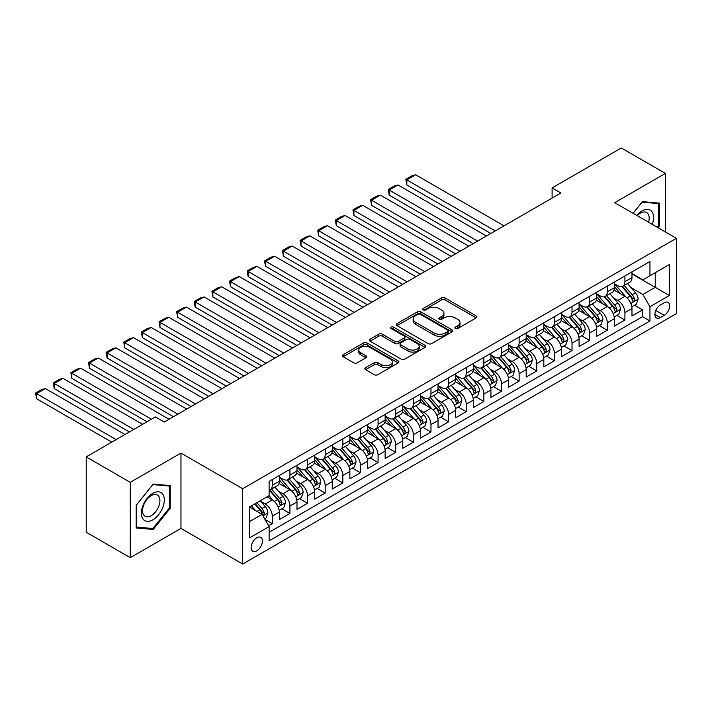 <?xml version="1.0" encoding="UTF-8"?>
<svg xmlns="http://www.w3.org/2000/svg" width="712" height="712" viewBox="0 0 712 712"><rect width="100%" height="100%" fill="white"/><g stroke="black" fill="none" stroke-linecap="round" stroke-linejoin="round"><path stroke-width="1.07" d="M455.36 328.517A1.709 0.988 0 0 0 457.78 328.517L476.168 317.908A2.448 1.415 0 0 0 476.88 316.902A2.448 1.415 0 0 0 476.168 315.906L445.018 297.919A2.448 1.415 0 0 0 441.556 297.919L423.168 308.536A1.709 0.988 0 0 0 422.661 309.239A1.709 0.988 0 0 0 423.168 309.934A1.709 0.988 0 0 0 425.589 309.934L427.965 308.563A7.832 4.521 0 0 1 439.046 308.563L441.645 310.058A7.832 4.521 0 0 1 443.932 313.253A7.832 4.521 0 0 1 441.645 316.457L439.26 317.828A1.709 0.988 0 0 0 438.761 318.531A1.709 0.988 0 0 0 439.26 319.225A1.709 0.988 0 0 0 441.68 319.225L444.065 317.855A7.832 4.521 0 0 1 455.137 317.855L457.736 319.35A7.832 4.521 0 0 1 460.032 322.554A7.832 4.521 0 0 1 457.736 325.749L455.36 327.12A1.709 0.988 0 0 0 454.852 327.823A1.709 0.988 0 0 0 455.36 328.517L455.36 327.12M256.783 550.803A7.983 4.61 120 0 0 261.998 543.772A7.983 4.61 120 0 0 260.77 537.382A7.983 4.61 120 0 0 256.783 537.774A7.983 4.61 120 0 0 251.567 544.805A7.983 4.61 120 0 0 252.796 551.204A7.983 4.61 120 0 0 256.783 550.803M365.585 367.659A2.448 1.415 0 0 0 364.864 368.665A2.448 1.415 0 0 0 365.585 369.662L374.325 374.708A2.448 1.415 0 0 0 377.778 374.708L398.204 362.915A2.448 1.415 0 0 0 398.916 361.918A2.448 1.415 0 0 0 398.204 360.922L367.054 342.935A2.448 1.415 0 0 0 363.592 342.935L343.166 354.718A2.448 1.415 0 0 0 342.454 355.724A2.448 1.415 0 0 0 343.166 356.721L353.731 362.817A2.448 1.415 0 0 0 357.184 362.817L365.923 357.771A2.448 1.415 0 0 0 366.644 356.774A2.448 1.415 0 0 0 365.923 355.769L360.69 352.752A6.55 3.783 0 0 1 358.777 350.073A6.55 3.783 0 0 1 362.817 346.584A6.55 3.783 0 0 1 369.955 347.403L390.461 359.24A6.55 3.783 0 0 1 392.374 361.918A6.55 3.783 0 0 1 388.334 365.407A6.55 3.783 0 0 1 381.196 364.589L377.778 362.613A2.448 1.415 0 0 0 374.325 362.613L365.585 367.659L365.585 369.662M180.964 453.081L130.278 482.344L86.205 456.899L86.205 532.229L130.278 557.674L180.964 528.411L242.676 564.038L242.676 488.708L180.964 453.081L180.964 528.411M665.382 231.943L665.382 173.408L614.687 202.68L676.4 238.306L242.676 488.708M665.382 173.408L621.3 147.963L552.103 187.915L552.103 198.096M86.205 456.899L155.403 416.947L164.223 422.038L560.914 193.005L552.103 187.915M428.143 343.629A2.448 1.415 0 0 0 431.606 343.629L452.022 331.845A2.448 1.415 0 0 0 452.743 330.84A2.448 1.415 0 0 0 452.022 329.843L420.872 311.856A2.448 1.415 0 0 0 417.41 311.856L396.993 323.649A2.448 1.415 0 0 0 396.272 324.645A2.448 1.415 0 0 0 396.993 325.651L428.143 343.629M391.707 328.891A1.709 0.988 0 0 1 393.442 329.131L393.442 327.093L425.117 345.382A2.448 1.415 0 0 1 425.829 346.379A2.448 1.415 0 0 1 425.117 347.376L404.692 359.168A2.448 1.415 0 0 1 401.23 359.168L370.08 341.182L370.08 339.188A2.448 1.415 0 0 0 369.368 340.185A2.448 1.415 0 0 0 370.08 341.182M370.08 339.188L378.82 334.142A2.448 1.415 0 0 1 382.282 334.142L394.911 341.431A2.448 1.415 0 0 0 398.373 341.431L404.176 338.084A2.448 1.415 0 0 0 404.888 337.087A2.448 1.415 0 0 0 404.176 336.091L391.022 328.499A1.709 0.988 0 0 1 390.523 327.796A1.709 0.988 0 0 1 391.573 326.879A1.709 0.988 0 0 1 393.442 327.093M268.638 525.741L272.296 523.623L264.98 519.404M260.815 501.426L265.247 503.98A9.977 5.758 60 0 1 272.296 516.191L279.353 512.124L279.353 519.555L289.926 513.45L281.908 508.813M278.445 491.244L282.878 493.799A9.977 5.758 60 0 1 289.926 506.018L296.984 501.942L296.984 509.374L307.557 503.268L299.538 498.64M296.076 481.063L300.508 483.626A9.977 5.758 60 0 1 307.557 495.837L314.615 491.769L314.615 499.192L325.188 493.087L317.169 488.459M313.707 470.89L318.139 473.444A9.977 5.758 60 0 1 325.188 485.655L332.246 481.588L332.246 489.019L342.819 482.905L334.8 478.277M331.338 460.709L335.77 463.263A9.977 5.758 60 0 1 342.819 475.483L349.877 471.406L349.877 478.838L360.45 472.732L352.431 468.096M348.969 450.527L353.401 453.081A9.977 5.758 60 0 1 360.45 465.301L367.508 461.225L367.508 468.656L378.081 462.551L370.062 457.923M366.6 440.345L371.032 442.909A9.977 5.758 60 0 1 378.081 455.119L385.139 451.052L385.139 458.483L395.712 452.369L387.693 447.741M384.231 430.173L388.663 432.727A9.977 5.758 60 0 1 395.712 444.938L402.769 440.87L402.769 448.302L413.343 442.197L405.324 437.56M401.862 419.991L406.294 422.545A9.977 5.758 60 0 1 413.343 434.765L420.4 430.689L420.4 438.12L430.974 432.015L422.955 427.378M419.493 409.809L423.925 412.364A9.977 5.758 60 0 1 430.974 424.583L438.031 420.507L438.031 427.939L448.605 421.833L440.586 417.205M437.123 399.637L441.556 402.191A9.977 5.758 60 0 1 448.605 414.402L455.662 410.334L455.662 417.766L466.235 411.652L458.217 407.024M454.763 389.455L459.187 392.009A9.977 5.758 60 0 1 466.235 404.22L473.293 400.153L473.293 407.584L483.866 401.479L475.847 396.842M472.394 379.274L476.817 381.828A9.977 5.758 60 0 1 483.866 394.048L490.924 389.971L490.924 397.403L501.497 391.297L493.478 386.669M490.025 369.092L494.448 371.646A9.977 5.758 60 0 1 501.497 383.866L508.555 379.79L508.555 387.221L519.128 381.116L511.109 376.488M507.656 358.919L512.079 361.474A9.977 5.758 60 0 1 519.128 373.684L526.186 369.617L526.186 377.048L536.759 370.934L528.74 366.306M525.287 348.738L529.71 351.292A9.977 5.758 60 0 1 536.759 363.512L543.817 359.435L543.817 366.867L554.39 360.762L546.371 356.125M542.918 338.556L547.341 341.11A9.977 5.758 60 0 1 554.39 353.33L561.448 349.254L561.448 356.685L572.021 350.58L564.002 345.952M560.549 328.374L564.972 330.938A9.977 5.758 60 0 1 572.021 343.148L579.078 339.081L579.078 346.513L589.652 340.398L581.633 335.77M578.18 318.202L582.603 320.756A9.977 5.758 60 0 1 589.652 332.967L596.709 328.899L596.709 336.331L607.283 330.226L599.264 325.589M595.811 308.02L600.234 310.574A9.977 5.758 60 0 1 607.283 322.794L614.34 318.718L614.34 326.149L624.913 320.044L624.913 312.613A9.977 5.758 -120 0 0 617.865 300.393L613.441 297.839M616.895 315.407L624.913 320.044M279.353 512.124A9.977 5.758 -120 0 0 272.296 499.904L267.009 496.851M296.984 501.942A9.977 5.758 -120 0 0 289.926 489.731L279.024 483.43M314.615 491.769A9.977 5.758 -120 0 0 307.557 479.55L296.655 473.257M332.246 481.588A9.977 5.758 -120 0 0 325.188 469.368L314.286 463.076M349.877 471.406A9.977 5.758 -120 0 0 342.819 459.196L331.917 452.894M367.508 461.225A9.977 5.758 -120 0 0 360.45 449.014L349.548 442.722M385.139 451.052A9.977 5.758 -120 0 0 378.081 438.832L367.178 432.54M402.769 440.87A9.977 5.758 -120 0 0 395.712 428.651L384.809 422.358M420.4 430.689A9.977 5.758 -120 0 0 413.343 418.478L402.44 412.177M438.031 420.507A9.977 5.758 -120 0 0 430.974 408.296L420.071 402.004M455.662 410.334A9.977 5.758 -120 0 0 448.605 398.115L437.702 391.822M473.293 400.153A9.977 5.758 -120 0 0 466.235 387.933L455.333 381.641M490.924 389.971A9.977 5.758 -120 0 0 483.866 377.76L472.964 371.459M508.555 379.79A9.977 5.758 -120 0 0 501.497 367.579L490.595 361.287M526.186 369.617A9.977 5.758 -120 0 0 519.128 357.397L508.226 351.105M543.817 359.435A9.977 5.758 -120 0 0 536.759 347.225L525.856 340.923M561.448 349.254A9.977 5.758 -120 0 0 554.39 337.043L543.487 330.751M579.078 339.081A9.977 5.758 -120 0 0 572.021 326.861L561.118 320.569M596.709 328.899A9.977 5.758 -120 0 0 589.652 316.68L578.749 310.387M614.34 318.718A9.977 5.758 -120 0 0 607.283 306.507L596.38 300.206M664.234 302.733L660.353 304.976A7.725 4.459 120 0 0 655.307 311.785A7.725 4.459 120 0 0 656.491 317.979A7.725 4.459 120 0 0 660.353 317.597L664.234 315.363A7.725 4.459 120 0 0 669.28 308.545A7.725 4.459 120 0 0 668.096 302.351A7.725 4.459 120 0 0 664.234 302.733M242.676 564.038L676.4 313.627L676.4 238.306M249.725 521.487L262.069 514.367L269.127 526.577L269.127 540.826L649.949 320.961L649.949 306.712L642.9 294.492L631.072 287.666M269.127 526.577L249.725 537.774L249.725 506.828L269.127 495.632L269.127 481.383L649.949 261.509L649.949 275.767L669.351 264.561L669.351 295.507L649.949 306.712M279.353 477.111L282.878 479.14A9.977 5.758 60 0 0 287.862 479.639L294.91 475.563A9.977 5.758 -120 0 0 296.984 470.997L296.984 465.301M296.984 466.93L300.508 468.968A9.977 5.758 60 0 0 305.493 469.457L312.541 465.39A9.977 5.758 -120 0 0 314.615 460.824L314.615 455.119M314.615 456.748L318.139 458.786A9.977 5.758 60 0 0 323.123 459.276L330.172 455.208A9.977 5.758 -120 0 0 332.246 450.643L332.246 444.938M332.246 446.566L335.77 448.605A9.977 5.758 60 0 0 340.754 449.103L347.812 445.027A9.977 5.758 -120 0 0 349.877 440.461L349.877 434.765M349.877 436.394L353.401 438.423A9.977 5.758 60 0 0 358.385 438.921L365.443 434.845A9.977 5.758 -120 0 0 367.508 430.279L367.508 424.583M367.508 426.212L371.032 428.25A9.977 5.758 60 0 0 376.016 428.74L383.074 424.672A9.977 5.758 -120 0 0 385.139 420.107L385.139 414.402M385.139 416.031L388.663 418.069A9.977 5.758 60 0 0 393.647 418.558L400.705 414.491A9.977 5.758 -120 0 0 402.769 409.925L402.769 404.22M402.769 405.849L406.294 407.887A9.977 5.758 60 0 0 411.278 408.385L418.336 404.309A9.977 5.758 -120 0 0 420.4 399.743L420.4 394.048M420.4 395.676L423.925 397.705A9.977 5.758 60 0 0 428.909 398.204L435.967 394.128A9.977 5.758 -120 0 0 438.031 389.562L438.031 383.866M438.031 385.495L441.556 387.533A9.977 5.758 60 0 0 446.54 388.022L453.597 383.955A9.977 5.758 -120 0 0 455.662 379.389L455.662 373.684M455.662 375.313L459.187 377.351A9.977 5.758 60 0 0 464.171 377.841L471.228 373.773A9.977 5.758 -120 0 0 473.293 369.208L473.293 363.503M473.293 365.131L476.817 367.17A9.977 5.758 60 0 0 481.802 367.668L488.859 363.592A9.977 5.758 -120 0 0 490.924 359.026L490.924 353.33M490.924 354.959L494.448 356.997A9.977 5.758 60 0 0 499.432 357.486L506.49 353.419A9.977 5.758 -120 0 0 508.555 348.853L508.555 343.148M508.555 344.777L512.079 346.815A9.977 5.758 60 0 0 517.063 347.305L524.121 343.237A9.977 5.758 -120 0 0 526.186 338.672L526.186 332.967M526.186 334.596L529.71 336.634A9.977 5.758 60 0 0 534.694 337.132L541.752 333.056A9.977 5.758 -120 0 0 543.817 328.49L543.817 322.794M543.817 324.423L547.341 326.452A9.977 5.758 60 0 0 552.325 326.95L559.383 322.874A9.977 5.758 -120 0 0 561.448 318.308L561.448 312.613M561.448 314.241L564.972 316.279A9.977 5.758 60 0 0 569.956 316.769L577.014 312.702A9.977 5.758 -120 0 0 579.078 308.136L579.078 302.431M579.078 304.06L582.603 306.098A9.977 5.758 60 0 0 587.587 306.587L594.645 302.52A9.977 5.758 -120 0 0 596.709 297.954L596.709 292.249M596.709 293.878L600.234 295.916A9.977 5.758 60 0 0 605.218 296.415L612.276 292.338A9.977 5.758 -120 0 0 614.34 287.773L614.34 282.077M269.127 532.282L642.544 316.68L642.544 309.862L631.971 315.968L631.971 308.536A9.977 5.758 -120 0 0 624.913 296.325L614.011 290.033M614.34 283.705L617.865 285.735A9.977 5.758 -120 0 0 622.849 286.233A9.977 5.758 -120 0 0 624.913 281.667L624.913 275.962M622.849 286.233L629.906 282.157A9.977 5.758 -120 0 0 631.971 277.591L631.971 271.895M272.296 479.55L272.296 485.246A9.977 5.758 60 0 1 270.231 489.812A9.977 5.758 60 0 1 269.127 490.221M270.231 489.812L277.28 485.744A9.977 5.758 -120 0 0 279.353 481.178L279.353 475.474M289.926 469.368L289.926 475.073A9.977 5.758 60 0 1 287.862 479.639M307.557 459.196L307.557 464.892A9.977 5.758 60 0 1 305.493 469.457M325.188 449.014L325.188 454.71A9.977 5.758 60 0 1 323.123 459.276M342.819 438.832L342.819 444.537A9.977 5.758 60 0 1 340.754 449.103M360.45 428.651L360.45 434.356A9.977 5.758 60 0 1 358.385 438.921M378.081 418.478L378.081 424.174A9.977 5.758 60 0 1 376.016 428.74M395.712 408.296L395.712 413.992A9.977 5.758 60 0 1 393.647 418.558M413.343 398.115L413.343 403.82A9.977 5.758 60 0 1 411.278 408.385M430.974 387.933L430.974 393.638A9.977 5.758 60 0 1 428.909 398.204M448.605 377.76L448.605 383.457A9.977 5.758 60 0 1 446.54 388.022M466.235 367.579L466.235 373.275A9.977 5.758 60 0 1 464.171 377.841M483.866 357.397L483.866 363.102A9.977 5.758 60 0 1 481.802 367.668M501.497 347.216L501.497 352.921A9.977 5.758 60 0 1 499.432 357.486M519.128 337.043L519.128 342.739A9.977 5.758 60 0 1 517.063 347.305M536.759 326.861L536.759 332.566A9.977 5.758 60 0 1 534.694 337.132M554.39 316.68L554.39 322.385A9.977 5.758 60 0 1 552.325 326.95M572.021 306.507L572.021 312.203A9.977 5.758 60 0 1 569.956 316.769M589.652 296.325L589.652 302.022A9.977 5.758 60 0 1 587.587 306.587M607.283 286.144L607.283 291.849A9.977 5.758 60 0 1 605.218 296.415M607.283 322.794L607.283 330.226M589.652 332.967L589.652 340.398M572.021 343.148L572.021 350.58M554.39 353.33L554.39 360.762M536.759 363.512L536.759 370.934M519.128 373.684L519.128 381.116M501.497 383.866L501.497 391.297M483.866 394.048L483.866 401.479M466.235 404.22L466.235 411.652M448.605 414.402L448.605 421.833M430.974 424.583L430.974 432.015M413.343 434.765L413.343 442.197M395.712 444.938L395.712 452.369M378.081 455.119L378.081 462.551M360.45 465.301L360.45 472.732M342.819 475.483L342.819 482.905M325.188 485.655L325.188 493.087M307.557 495.837L307.557 503.268M289.926 506.018L289.926 513.45M272.296 516.191L272.296 523.623M262.069 514.367L249.725 507.238M642.9 294.492L655.245 287.363L655.245 272.705L669.351 264.561M631.971 273.933L669.351 295.507M631.971 273.524L642.9 279.834L649.949 275.767M130.278 482.344L130.278 557.674M634.526 305.234L642.544 309.862M642.544 316.68L649.949 320.961M657.986 227.671L659.472 225.829L659.472 203.143L642.464 201.621L633.075 213.288M136.188 527.948L153.196 529.461L170.213 508.297L170.213 485.611L153.196 484.098L136.188 505.262L136.188 527.948M658.591 225.321L659.472 225.829M169.331 507.789L170.213 508.297M151.398 528.429L153.196 529.461M456.045 328.757L457.736 327.787A7.832 4.521 0 0 0 460.032 324.583L460.032 322.554M443.932 313.253L443.932 315.291A7.832 4.521 0 0 1 441.645 318.487L439.945 319.466M476.168 315.906L476.168 317.908L445.018 299.957A2.448 1.415 0 0 0 441.556 299.957L423.854 310.174M451.995 331.863L420.872 313.894A2.448 1.415 0 0 0 417.41 313.894L397.02 325.669M447.697 331.543A1.709 0.988 0 0 0 448.204 330.84A1.709 0.988 0 0 0 447.697 330.145L420.356 314.357A1.709 0.988 0 0 0 417.935 314.357L415.425 315.808A7.832 4.521 0 0 0 413.129 319.003A7.832 4.521 0 0 0 415.425 322.198L434.115 332.993A7.832 4.521 0 0 0 445.187 332.993L447.697 331.543L447.697 333.581A1.709 0.988 0 0 0 448.204 332.878L448.204 330.84M413.129 319.003L413.129 321.041A7.832 4.521 0 0 0 415.425 324.236L415.425 322.198M447.697 333.581L445.187 335.023A7.832 4.521 0 0 1 434.115 335.023L415.425 324.236M370.115 341.199L378.82 336.18L378.82 334.142M404.888 337.087L404.888 339.126A2.448 1.415 0 0 1 404.176 340.122L398.373 343.469A2.448 1.415 0 0 1 394.911 343.469L382.282 336.18A2.448 1.415 0 0 0 378.82 336.18M393.442 329.131L425.082 347.394M408.02 349.005A6.55 3.783 0 0 0 415.158 349.823A6.55 3.783 0 0 0 419.199 346.326A6.55 3.783 0 0 0 417.285 343.656L410.059 339.482A2.448 1.415 0 0 0 406.597 339.482L400.803 342.837A2.448 1.415 0 0 0 400.082 343.834A2.448 1.415 0 0 0 400.803 344.83L408.02 349.005L408.02 351.043A6.55 3.783 0 0 0 415.158 351.862A6.55 3.783 0 0 0 419.199 348.364L419.199 346.326M400.082 343.834L400.082 345.872A2.448 1.415 0 0 0 400.803 346.869L400.803 344.83M408.02 351.043L400.803 346.869M392.374 361.918L392.374 363.957A6.55 3.783 0 0 1 388.334 367.445A6.55 3.783 0 0 1 381.196 366.627L377.778 364.651A2.448 1.415 0 0 0 374.325 364.651L365.612 369.679M358.777 350.073L358.777 352.111A6.55 3.783 0 0 0 360.69 354.781L360.69 352.752M365.897 357.789L360.69 354.781M398.168 362.933L367.054 344.964A2.448 1.415 0 0 0 363.592 344.964L343.202 356.739M631.82 306.792L636.377 304.166L638.139 299.076A6.604 3.818 -120 0 0 635.567 292.872L627.512 283.545M495.241 230.919L406.819 179.878L415.639 174.787L504.052 225.838M625.901 296.966L616.343 285.913A19.073 11.009 -120 0 0 614.34 283.812M406.819 184.969L405.849 179.317L406.819 179.878L406.819 184.969L490.835 233.465M620.659 293.869L615.31 287.675A15.833 9.14 -120 0 0 614.34 286.616M621.95 286.589L630.102 296.023A6.604 3.818 60 0 1 632.461 300.58L632.941 301.363L633.831 301.229L634.57 299.352A6.604 3.818 -120 0 0 632.22 294.804L624.157 285.476M622.43 286.438L631.188 296.575A3.364 1.94 60 0 1 632.034 297.892L634.57 299.352M405.849 179.317L412.026 175.748L415.639 174.787M652.263 224.369A16.207 9.354 120 0 0 642.108 210.868A16.207 9.354 120 0 0 636.804 215.442M648.561 222.233A12.273 7.084 120 0 0 646.638 212.55A12.273 7.084 120 0 0 640.497 213.155A12.273 7.084 120 0 0 637.293 215.718M633.11 213.315L642.108 202.119L658.591 203.596L658.591 225.579L657.247 227.244M657.496 202.965L658.591 203.596M162.772 507.46A16.207 9.354 120 0 0 158.58 491.805A16.207 9.354 120 0 0 142.925 505.689A16.207 9.354 120 0 0 147.117 521.344A16.207 9.354 120 0 0 162.772 507.46M158.749 506.321A12.273 7.084 120 0 0 157.379 495.018A12.273 7.084 120 0 0 143.726 504.977A12.273 7.084 120 0 0 145.106 516.271A12.273 7.084 120 0 0 158.749 506.321M136.366 527.085L136.366 505.102L152.849 484.596L169.331 486.065L169.331 508.048L152.849 528.553L136.188 526.978M168.237 485.442L169.331 486.065M614.189 316.974L618.746 314.339L620.508 309.248A6.604 3.818 -120 0 0 617.936 303.045L609.881 293.718M477.61 241.101L389.188 190.051L398.008 184.969L486.421 236.01M608.271 307.148L598.712 296.085A19.073 11.009 -120 0 0 596.709 293.994M389.188 195.141L388.218 189.49L389.188 190.051L389.188 195.141L473.204 243.646M603.028 304.042L597.679 297.856A15.833 9.14 -120 0 0 596.709 296.797M604.319 296.77L612.471 306.204A6.604 3.818 60 0 1 614.83 310.752L615.31 311.536L616.2 311.411L616.939 309.533A6.604 3.818 -120 0 0 614.589 304.985L606.526 295.658M604.799 296.619L613.557 306.756A3.364 1.94 60 0 1 614.403 308.065L616.939 309.533M388.218 189.49L394.395 185.93L398.008 184.969M596.558 327.155L601.115 324.521L602.877 319.43A6.604 3.818 -120 0 0 600.305 313.227L592.251 303.899M459.979 251.283L371.557 200.232L380.377 195.141L468.79 246.192M590.631 317.329L581.081 306.267A19.073 11.009 -120 0 0 579.078 304.166M371.557 205.323L370.587 199.672L371.557 200.232L371.557 205.323L455.573 253.828M585.398 314.223L580.049 308.038A15.833 9.14 -120 0 0 579.078 306.97M586.688 306.952L594.84 316.386A6.604 3.818 60 0 1 597.199 320.934L597.679 321.717L598.569 321.593L599.308 319.715A6.604 3.818 -120 0 0 596.959 315.158L588.895 305.831M587.169 306.792L595.926 316.929A3.364 1.94 60 0 1 596.772 318.246L599.308 319.715M370.587 199.672L376.764 196.112L380.377 195.141M578.927 337.328L583.484 334.702L585.246 329.612A6.604 3.818 -120 0 0 582.674 323.408L574.62 314.081M442.348 261.464L353.926 210.414L362.746 205.323L451.159 256.373M573 327.511L563.45 316.448A19.073 11.009 -120 0 0 561.448 314.348M353.926 215.505L352.956 209.853L353.926 210.414L353.926 215.505L437.942 264.01M567.767 324.405L562.418 318.22A15.833 9.14 -120 0 0 561.448 317.151M569.057 317.125L577.209 326.559A6.604 3.818 60 0 1 579.568 331.116L580.049 331.899L580.939 331.774L581.677 329.896A6.604 3.818 -120 0 0 579.328 325.339L571.264 316.012M569.538 316.974L578.295 327.111A3.364 1.94 60 0 1 579.141 328.428L581.677 329.896M352.956 209.853L359.133 206.293L362.746 205.323M561.296 347.509L565.853 344.884L567.615 339.793A6.604 3.818 -120 0 0 565.043 333.59L556.989 324.263M424.717 271.637L336.295 220.595L345.115 215.505L433.528 266.546M555.369 337.684L545.819 326.621A19.073 11.009 -120 0 0 543.817 324.53M336.295 225.677L335.325 220.035L336.295 220.595L336.295 225.677L420.311 274.182M550.136 334.578L544.787 328.392A15.833 9.14 -120 0 0 543.817 327.333M551.426 327.306L559.579 336.74A6.604 3.818 60 0 1 561.937 341.288L562.418 342.08L563.308 341.947L564.046 340.069A6.604 3.818 -120 0 0 561.697 335.521L553.633 326.194M551.907 327.155L560.664 337.292A3.364 1.94 60 0 1 561.51 338.609L564.046 340.069M335.325 220.035L341.502 216.466L345.115 215.505M543.665 357.691L548.222 355.057L549.984 349.966A6.604 3.818 -120 0 0 547.412 343.762L539.358 334.435M407.086 281.818L318.665 230.768L327.484 225.677L415.897 276.728M537.738 347.865L528.188 336.803A19.073 11.009 -120 0 0 526.186 334.711M318.665 235.859L317.694 230.207L318.665 230.768L318.665 235.859L402.68 284.364M532.505 344.759L527.156 338.574A15.833 9.14 -120 0 0 526.186 337.515M533.795 337.488L541.948 346.922A6.604 3.818 60 0 1 544.306 351.47L544.787 352.253L545.677 352.128L546.416 350.251A6.604 3.818 -120 0 0 544.066 345.703L536.003 336.375M534.276 337.337L543.034 347.465A3.364 1.94 60 0 1 543.879 348.782L546.416 350.251M317.694 230.207L323.871 226.647L327.484 225.677M526.034 367.873L530.591 365.238L532.353 360.147A6.604 3.818 -120 0 0 529.781 353.944L521.727 344.617M389.455 292L301.034 240.95L309.853 235.859L398.266 286.909M520.107 358.047L510.557 346.984A19.073 11.009 -120 0 0 508.555 344.884M301.034 246.04L300.063 240.389L301.034 240.95L301.034 246.04L385.05 294.546M514.874 354.941L509.525 348.755A15.833 9.14 -120 0 0 508.555 347.687M516.164 347.67L524.317 357.104A6.604 3.818 60 0 1 526.666 361.651L527.156 362.435L528.046 362.31L528.785 360.432A6.604 3.818 -120 0 0 526.435 355.875L518.372 346.548M516.645 347.509L525.403 357.647A3.364 1.94 60 0 1 526.248 358.964L528.785 360.432M300.063 240.389L306.24 236.829L309.853 235.859M508.404 378.045L512.96 375.42L514.723 370.329A6.604 3.818 -120 0 0 512.151 364.126L504.096 354.798M371.824 302.182L283.403 251.131L292.223 246.04L380.635 297.091M502.476 368.22L492.927 357.166A19.073 11.009 -120 0 0 490.924 355.065M283.403 256.222L282.433 250.571L283.403 251.131L283.403 256.222L367.419 304.718M497.243 365.123L491.894 358.937A15.833 9.14 -120 0 0 490.924 357.869M498.534 357.842L506.686 367.276A6.604 3.818 60 0 1 509.036 371.833L509.516 372.616L510.415 372.492L511.154 370.605A6.604 3.818 -120 0 0 508.804 366.057L500.741 356.73M499.014 357.691L507.772 367.828A3.364 1.94 60 0 1 508.617 369.145L511.154 370.605M282.433 250.571L288.609 247.011L292.223 246.04M490.773 388.227L495.329 385.593L497.092 380.502A6.604 3.818 -120 0 0 494.52 374.298L486.465 364.971M354.193 312.354L265.772 261.304L274.592 256.222L363.004 307.264M484.845 378.401L475.296 367.339A19.073 11.009 -120 0 0 473.293 365.247M265.772 266.395L264.802 262.781L264.802 260.752L265.772 261.304L265.772 266.395L349.788 314.9M479.612 375.295L474.263 369.11A15.833 9.14 -120 0 0 473.293 368.051M480.903 368.024L489.055 377.458A6.604 3.818 60 0 1 491.405 382.006L491.885 382.789L492.784 382.664L493.523 380.787A6.604 3.818 -120 0 0 491.164 376.239L483.11 366.911M481.383 367.873L490.141 378.01A3.364 1.94 60 0 1 490.986 379.327L493.523 380.787M264.802 260.752L270.978 257.183L274.592 256.222M473.142 398.409L477.699 395.774L479.461 390.683A6.604 3.818 -120 0 0 476.889 384.48L468.834 375.153M336.562 322.536L248.141 271.486L256.961 266.395L345.373 317.445M467.214 388.583L457.665 377.52A19.073 11.009 -120 0 0 455.662 375.42M248.141 276.576L247.171 270.925L248.141 271.486L248.141 276.576L332.157 325.081M461.981 385.477L456.632 379.291A15.833 9.14 -120 0 0 455.662 378.223M463.272 378.205L471.424 387.639A6.604 3.818 60 0 1 473.774 392.187L474.254 392.971L475.153 392.846L475.892 390.968A6.604 3.818 -120 0 0 473.533 386.411L465.479 377.093M463.752 378.045L472.51 388.182A3.364 1.94 60 0 1 473.355 389.5L475.892 390.968M247.171 270.925L253.347 267.365L256.961 266.395M455.511 408.581L460.068 405.956L461.83 400.865A6.604 3.818 -120 0 0 459.258 394.662L451.203 385.334M318.932 332.718L230.51 281.667L239.33 276.576L327.743 327.627M449.583 398.764L440.034 387.702A19.073 11.009 -120 0 0 438.031 385.601M230.51 286.758L229.54 281.107L230.51 281.667L230.51 286.758L314.526 335.263M444.35 395.658L439.001 389.473A15.833 9.14 -120 0 0 438.031 388.405M445.641 388.378L453.793 397.812A6.604 3.818 60 0 1 456.143 402.369L456.623 403.152L457.522 403.028L458.261 401.15A6.604 3.818 -120 0 0 455.903 396.593L447.848 387.266M446.121 388.227L454.879 398.364A3.364 1.94 60 0 1 455.724 399.681L458.261 401.15M229.54 281.107L235.717 277.547L239.33 276.576M437.88 418.763L442.437 416.137L444.199 411.047A6.604 3.818 -120 0 0 441.627 404.843L433.572 395.516M301.301 342.89L212.879 291.849L221.699 286.758L310.112 337.808M431.953 408.937L422.403 397.883A19.073 11.009 -120 0 0 420.4 395.783M212.879 296.94L211.909 291.288L212.879 291.849L212.879 296.94L296.895 345.436M426.719 405.84L421.37 399.646A15.833 9.14 -120 0 0 420.4 398.587M428.01 398.56L436.162 407.994A6.604 3.818 60 0 1 438.512 412.551L438.993 413.334L439.891 413.2L440.63 411.322A6.604 3.818 -120 0 0 438.272 406.774L430.217 397.447M428.49 398.409L437.248 408.546A3.364 1.94 60 0 1 438.094 409.863L440.63 411.322M211.909 291.288L218.086 287.719L221.699 286.758M420.249 428.944L424.806 426.31L426.568 421.219A6.604 3.818 -120 0 0 423.996 415.016L415.942 405.689M283.67 353.072L195.248 302.022L204.068 296.94L292.481 347.981M414.322 419.119L404.772 408.056A19.073 11.009 -120 0 0 402.769 405.965M195.248 307.112L194.278 303.499L194.278 301.47L195.248 302.022L195.248 307.112L279.264 355.617M409.089 416.013L403.74 409.827A15.833 9.14 -120 0 0 402.769 408.768M410.379 408.741L418.531 418.175A6.604 3.818 60 0 1 420.881 422.723L421.362 423.507L422.26 423.382L422.999 421.504A6.604 3.818 -120 0 0 420.641 416.956L412.586 407.629M410.86 408.59L419.617 418.727A3.364 1.94 60 0 1 420.463 420.036L422.999 421.504M194.278 301.47L200.446 297.901L204.068 296.94M402.618 439.126L407.175 436.492L408.937 431.401A6.604 3.818 -120 0 0 406.365 425.197L398.311 415.87M266.039 363.253L177.617 312.203L186.437 307.112L274.85 358.163M396.691 429.3L387.141 418.238A19.073 11.009 -120 0 0 385.139 416.137M177.617 317.294L176.647 311.642L177.617 312.203L177.617 317.294L261.633 365.799M391.458 426.194L386.109 420.009A15.833 9.14 -120 0 0 385.139 418.941M392.748 418.923L400.901 428.357A6.604 3.818 60 0 1 403.25 432.905L403.731 433.688L404.63 433.563L405.368 431.686A6.604 3.818 -120 0 0 403.01 427.129L394.955 417.802M393.229 418.763L401.986 428.9A3.364 1.94 60 0 1 402.832 430.217L405.368 431.686M176.647 311.642L182.815 308.082L186.437 307.112M384.987 449.299L389.544 446.673L391.306 441.582A6.604 3.818 -120 0 0 388.734 435.379L380.68 426.052M248.408 373.435L159.986 322.385L168.806 317.294L257.219 368.344M379.06 439.482L369.51 428.419A19.073 11.009 -120 0 0 367.508 426.319M159.986 327.476L159.016 321.824L159.986 322.385L159.986 327.476L244.002 375.981M373.827 436.376L368.478 430.19A15.833 9.14 -120 0 0 367.508 429.122M375.117 429.096L383.27 438.53A6.604 3.818 60 0 1 385.619 443.087L386.1 443.87L386.999 443.745L387.737 441.867A6.604 3.818 -120 0 0 385.379 437.31L377.324 427.983M375.598 428.944L384.355 439.082A3.364 1.94 60 0 1 385.201 440.399L387.737 441.867M159.016 321.824L165.184 318.264L168.806 317.294M367.356 459.48L371.913 456.855L373.675 451.764A6.604 3.818 -120 0 0 371.103 445.561L363.049 436.233M230.777 383.608L142.355 332.566L151.175 327.476L239.588 378.517M361.429 449.655L351.879 438.592A19.073 11.009 -120 0 0 349.877 436.5M142.355 337.648L141.385 332.006L142.355 332.566L142.355 337.648L226.371 386.153M356.196 446.558L350.847 440.363A15.833 9.14 -120 0 0 349.877 439.304M357.486 439.277L365.639 448.711A6.604 3.818 60 0 1 367.988 453.268L368.469 454.051L369.368 453.918L370.107 452.04A6.604 3.818 -120 0 0 367.748 447.492L359.693 438.165M357.967 439.126L366.725 449.263A3.364 1.94 60 0 1 367.57 450.58L370.107 452.04M141.385 332.006L147.553 328.437L151.175 327.476M349.726 469.662L354.282 467.028L356.045 461.937A6.604 3.818 -120 0 0 353.472 455.733L345.418 446.406M213.146 393.789L124.725 342.739L133.544 337.648L221.957 388.699M343.798 459.836L334.248 448.774A19.073 11.009 -120 0 0 332.246 446.682M124.725 347.83L123.755 342.178L124.725 342.739L124.725 347.83L208.732 396.335M338.565 456.73L333.216 450.545A15.833 9.14 -120 0 0 332.246 449.486M339.855 449.459L348.008 458.893A6.604 3.818 60 0 1 350.357 463.441L350.838 464.224L351.737 464.099L352.476 462.222A6.604 3.818 -120 0 0 350.117 457.674L342.063 448.346M340.336 449.308L349.094 459.436A3.364 1.94 60 0 1 349.939 460.753L352.476 462.222M123.755 342.178L129.922 338.618L133.544 337.648M332.095 479.844L336.651 477.209L338.414 472.118A6.604 3.818 -120 0 0 335.842 465.915L327.787 456.588M195.515 403.971L107.094 352.921L115.914 347.83L204.326 398.88M326.167 470.018L316.618 458.955A19.073 11.009 -120 0 0 314.615 456.855M107.094 358.011L106.124 352.36L107.094 352.921L107.094 358.011L191.101 406.516M320.934 466.912L315.585 460.726A15.833 9.14 -120 0 0 314.615 459.658M322.225 459.641L330.377 469.074A6.604 3.818 60 0 1 332.727 473.622L333.207 474.406L334.106 474.281L334.845 472.403A6.604 3.818 -120 0 0 332.486 467.846L324.432 458.519M322.705 459.48L331.463 469.617A3.364 1.94 60 0 1 332.308 470.935L334.845 472.403M106.124 352.36L112.291 348.8L115.914 347.83M314.464 490.016L319.02 487.391L320.783 482.3A6.604 3.818 -120 0 0 318.211 476.097L310.156 466.769M177.884 414.153L89.463 363.102L98.283 358.011L186.695 409.062M308.536 480.191L298.987 469.137A19.073 11.009 -120 0 0 296.984 467.036M89.463 368.193L88.493 362.542L89.463 363.102L89.463 368.193L173.47 416.689M303.303 477.093L297.954 470.908A15.833 9.14 -120 0 0 296.984 469.84M304.594 469.813L312.746 479.247A6.604 3.818 60 0 1 315.096 483.804L315.576 484.587L316.475 484.463L317.214 482.576A6.604 3.818 -120 0 0 314.855 478.028L306.801 468.701M305.074 469.662L313.832 479.799A3.364 1.94 60 0 1 314.677 481.116L317.214 482.576M88.493 362.542L94.66 358.982L98.283 358.011M296.833 500.198L301.39 497.563L303.152 492.482A6.604 3.818 -120 0 0 300.58 486.269L292.525 476.942M151.434 419.235L71.832 373.284L80.643 368.193L169.064 419.235M290.905 490.372L281.356 479.309A19.073 11.009 -120 0 0 279.353 477.218M71.832 378.366L70.862 372.723L71.832 373.284L71.832 378.366L147.028 421.78M285.672 487.266L280.323 481.081A15.833 9.14 -120 0 0 279.353 480.022M286.963 479.995L295.115 489.429A6.604 3.818 60 0 1 297.465 493.977L297.945 494.76L298.844 494.635L299.583 492.757A6.604 3.818 -120 0 0 297.224 488.209L289.17 478.882M287.443 479.844L296.201 489.981A3.364 1.94 60 0 1 297.046 491.298L299.583 492.757M70.862 372.723L77.029 369.154L80.643 368.193M279.202 510.379L283.759 507.745L285.521 502.654A6.604 3.818 -120 0 0 282.949 496.451L274.894 487.124M133.803 429.416L54.201 383.457L63.012 378.366L142.623 424.325M273.274 500.554L269.056 495.668M54.201 388.547L53.231 382.896L54.201 383.457L54.201 388.547L129.397 431.962M268.041 497.448L267.356 496.656M269.332 490.176L277.484 499.61A6.604 3.818 60 0 1 279.834 504.158L280.314 504.942L281.213 504.817L281.952 502.939A6.604 3.818 -120 0 0 279.594 498.382L271.539 489.064M269.812 490.016L278.57 500.153A3.364 1.94 60 0 1 279.416 501.471L281.952 502.939M53.231 382.896L59.399 379.336L63.012 378.366M264.624 518.79L266.128 517.927L267.89 512.836A6.604 3.818 -120 0 0 265.318 506.632L260.245 500.758M116.172 439.598L36.57 393.638L45.381 388.547L124.992 434.507M255.51 510.575L251.425 505.849M36.57 398.729L35.6 393.077L36.57 393.638L36.57 398.729L111.766 442.143M250.41 507.629L249.725 506.846M254.78 503.918L259.853 509.783A6.604 3.818 60 0 1 262.203 514.34L262.683 515.123L263.582 514.999L264.321 513.121A6.604 3.818 -120 0 0 261.963 508.564L256.89 502.69M255.19 503.678L260.939 510.335A3.364 1.94 60 0 1 261.785 511.652L264.321 513.121M35.6 393.077L41.768 389.517L45.381 388.547M265.247 503.98L272.296 499.904M282.878 493.799L289.926 489.731M300.508 483.626L307.557 479.55M318.139 473.444L325.188 469.368M335.77 463.263L342.819 459.196M353.401 453.081L360.45 449.014M371.032 442.909L378.081 438.832M388.663 432.727L395.712 428.651M406.294 422.545L413.343 418.478M423.925 412.364L430.974 408.296M441.556 402.191L448.605 398.115M459.187 392.009L466.235 387.933M476.817 381.828L483.866 377.76M494.448 371.646L501.497 367.579M512.079 361.474L519.128 357.397M529.71 351.292L536.759 347.225M547.341 341.11L554.39 337.043M564.972 330.938L572.021 326.861M582.603 320.756L589.652 316.68M600.234 310.574L607.283 306.507M617.865 300.393L624.913 296.325M624.913 281.667L631.971 277.591M272.296 485.246L279.353 481.178M289.926 475.073L296.984 470.997M307.557 464.892L314.615 460.824M325.188 454.71L332.246 450.643M342.819 444.537L349.877 440.461M360.45 434.356L367.508 430.279M378.081 424.174L385.139 420.107M395.712 413.992L402.769 409.925M413.343 403.82L420.4 399.743M430.974 393.638L438.031 389.562M448.605 383.457L455.662 379.389M466.235 373.275L473.293 369.208M483.866 363.102L490.924 359.026M501.497 352.921L508.555 348.853M519.128 342.739L526.186 338.672M536.759 332.566L543.817 328.49M554.39 322.385L561.448 318.308M572.021 312.203L579.078 308.136M589.652 302.022L596.709 297.954M607.283 291.849L614.34 287.773M624.913 312.613L631.971 308.536M655.779 310.477L664.234 315.363M654.889 314.446L660.353 317.597M457.736 327.787L457.736 325.749M439.26 319.225L439.26 317.828M441.645 318.487L441.645 316.457M423.168 309.934L423.168 308.536M441.556 299.957L441.556 297.919M445.018 299.957L445.018 297.919M396.993 325.651L396.993 323.649M417.41 313.894L417.41 311.856M420.872 313.894L420.872 311.856M452.022 331.845L452.022 329.843M434.115 335.023L434.115 332.993M445.187 335.023L445.187 332.993M382.282 336.18L382.282 334.142M394.911 343.469L394.911 341.431M398.373 343.469L398.373 341.431M404.176 340.122L404.176 338.084M425.117 347.376L425.117 345.382M374.325 364.651L374.325 362.613M377.778 364.651L377.778 362.613M381.196 366.627L381.196 364.589M365.923 357.771L365.923 355.769M343.166 356.721L343.166 354.718M363.592 344.964L363.592 342.935M367.054 344.964L367.054 342.935M398.204 362.915L398.204 360.922M630.814 303.401L638.094 299.2M616.343 285.913L617.251 285.387M632.22 294.804L635.567 292.872M626.952 297.847L630.102 296.023M613.183 313.583L620.463 309.382M598.712 296.085L599.62 295.56M614.589 304.985L617.936 303.045M609.321 308.02L612.471 306.204M595.552 323.764L602.833 319.555M581.081 306.267L581.989 305.742M596.959 315.158L600.305 313.227M591.69 318.202L594.84 316.386M577.922 333.946L585.202 329.736M563.45 316.448L564.358 315.923M579.328 325.339L582.674 323.408M574.059 328.383L577.209 326.559M560.291 344.118L567.571 339.918M545.819 326.621L546.727 326.105M561.697 335.521L565.043 333.59M556.428 338.556L559.579 336.74M542.66 354.3L549.94 350.099M528.188 336.803L529.096 336.278M544.066 345.703L547.412 343.762M538.797 348.738L541.948 346.922M525.029 364.482L532.309 360.272M510.557 346.984L511.465 346.459M526.435 355.875L529.781 353.944M521.166 358.919L524.317 357.104M507.398 374.663L514.678 370.454M492.927 357.166L493.834 356.641M508.804 366.057L512.151 364.126M503.535 369.101L506.686 367.276M489.767 384.836L497.047 380.635M475.296 367.339L476.203 366.813M491.164 376.239L494.52 374.298M485.904 379.274L489.055 377.458M472.136 395.018L479.416 390.817M457.665 377.52L458.572 376.995M473.533 386.411L476.889 384.48M468.274 389.455L471.424 387.639M454.505 405.199L461.785 400.99M440.034 387.702L440.942 387.177M455.903 396.593L459.258 394.662M450.643 399.637L453.793 397.812M436.874 415.372L444.155 411.171M422.403 397.883L423.311 397.358M438.272 406.774L441.627 404.843M433.012 409.818L436.162 407.994M419.243 425.553L426.524 421.353M404.772 408.056L405.68 407.531M420.641 416.956L423.996 415.016M415.381 419.991L418.531 418.175M401.613 435.735L408.893 431.525M387.141 418.238L388.049 417.713M403.01 427.129L406.365 425.197M397.75 430.173L400.901 428.357M383.982 445.917L391.262 441.707M369.51 428.419L370.418 427.894M385.379 437.31L388.734 435.379M380.119 440.354L383.27 438.53M366.351 456.089L373.631 451.889M351.879 438.592L352.787 438.076M367.748 447.492L371.103 445.561M362.488 450.536L365.639 448.711M348.72 466.271L356 462.07M334.248 448.774L335.156 448.248M350.117 457.674L353.472 455.733M344.857 460.709L348.008 458.893M331.089 476.453L338.369 472.243M316.618 458.955L317.525 458.43M332.486 467.846L335.842 465.915M327.226 470.89L330.377 469.074M313.458 486.634L320.738 482.424M298.987 469.137L299.894 468.612M314.855 478.028L318.211 476.097M309.595 481.072L312.746 479.247M295.827 496.807L303.107 492.606M281.356 479.309L282.263 478.784M297.224 488.209L300.58 486.269M291.964 491.244L295.115 489.429M278.196 506.988L285.476 502.788M279.594 498.382L282.949 496.451M274.325 501.426L277.484 499.61M262.906 515.817L267.846 512.96M261.963 508.564L265.318 506.632M256.996 511.43L259.853 509.783"/></g></svg>
